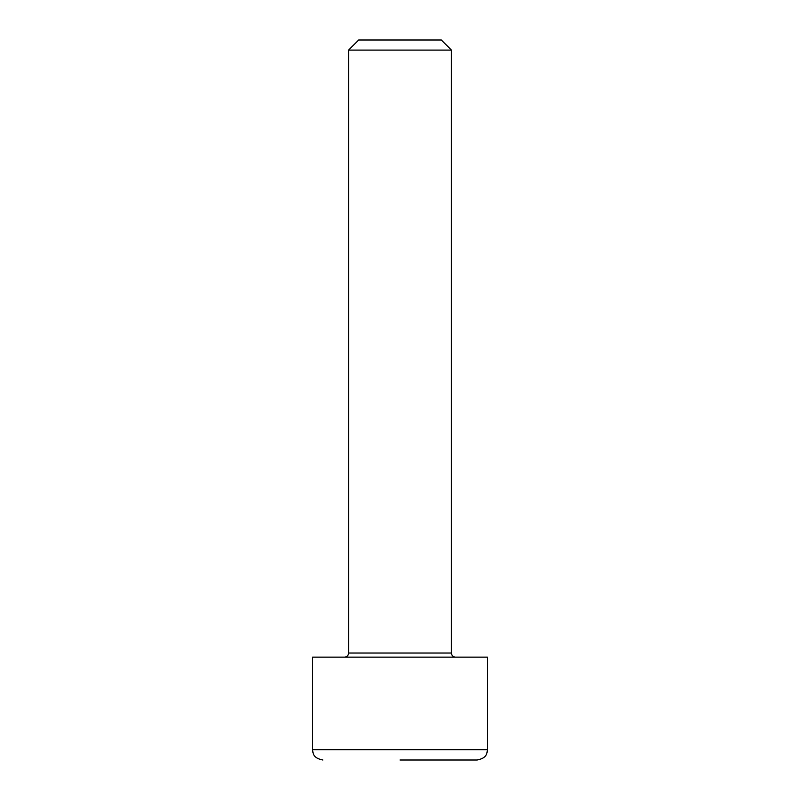 <?xml version="1.0" encoding="UTF-8"?>
<svg xmlns="http://www.w3.org/2000/svg" width="800" height="800" viewBox="0 0 800 800"><rect width="100%" height="100%" fill="white"/><g stroke="black" fill="none" stroke-linecap="round" stroke-linejoin="round"><path stroke-width="1.2" d="M455.54 657.14A4.11 4.11 0 0 1 451.43 653.03L451.43 50.1L348.57 50.1L348.57 653.03L451.43 653.03M344.46 657.14A4.11 4.11 0 0 0 348.57 653.03M400 760L477.14 760C487.42 757.98 486.88 752.96 487.43 749.71L312.57 749.71C313.12 752.96 312.58 757.98 322.86 760M451.43 50.1L441.33 40L358.67 40L348.57 50.1M312.57 749.71L312.57 657.14L487.43 657.14L487.43 749.71"/></g></svg>
